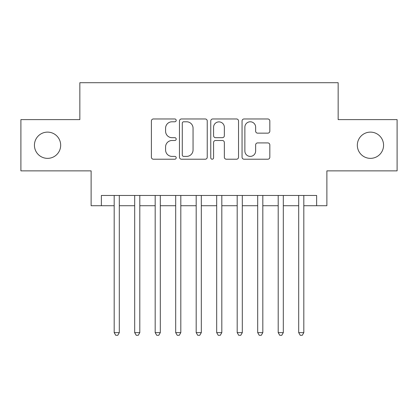 <?xml version="1.0" encoding="UTF-8"?>
<svg xmlns="http://www.w3.org/2000/svg" width="418" height="418" viewBox="0 0 418 418"><rect width="100%" height="100%" fill="white"/><g stroke="black" fill="none" stroke-linecap="round" stroke-linejoin="round"><path stroke-width="0.63" d="M176.197 120.374A1.411 1.411 0 0 0 174.792 118.968L153.411 118.968A2.012 2.012 0 0 0 151.394 120.98L151.394 157.199A2.012 2.012 0 0 0 153.411 159.216L174.792 159.216A1.411 1.411 0 0 0 176.197 157.805A1.411 1.411 0 0 0 174.792 156.395L172.023 156.395A6.437 6.437 0 0 1 165.585 149.957L165.585 146.937A6.437 6.437 0 0 1 172.023 140.5L174.792 140.5A1.411 1.411 0 0 0 176.197 139.089A1.411 1.411 0 0 0 174.792 137.684L172.023 137.684A6.437 6.437 0 0 1 165.585 131.242L165.585 128.221A6.437 6.437 0 0 1 172.023 121.784L174.792 121.784A1.411 1.411 0 0 0 176.197 120.374M357.327 145.239A13.12 13.12 0 0 0 370.447 158.359A13.12 13.12 0 0 0 383.567 145.239A13.12 13.12 0 0 0 370.447 132.119A13.12 13.12 0 0 0 357.327 145.239M34.433 145.239A13.12 13.12 0 0 0 47.553 158.359A13.12 13.12 0 0 0 60.673 145.239A13.12 13.12 0 0 0 47.553 132.119A13.12 13.12 0 0 0 34.433 145.239M267.813 133.154A2.012 2.012 0 0 0 269.824 131.142L269.824 120.98A2.012 2.012 0 0 0 267.813 118.968L244.065 118.968A2.012 2.012 0 0 0 242.053 120.98L242.053 157.199A2.012 2.012 0 0 0 244.065 159.216L267.813 159.216A2.012 2.012 0 0 0 269.824 157.199L269.824 144.926A2.012 2.012 0 0 0 267.813 142.914L257.65 142.914A2.012 2.012 0 0 0 255.638 144.926L255.638 151.013A5.382 5.382 0 0 1 250.251 156.395A5.382 5.382 0 0 1 244.87 151.013L244.87 127.166A5.382 5.382 0 0 1 250.251 121.784A5.382 5.382 0 0 1 255.638 127.166L255.638 131.142A2.012 2.012 0 0 0 257.65 133.154L267.813 133.154M101.37 205.719L101.37 195.467L316.63 195.467L316.63 205.719L326.881 205.719L326.881 170.868L397.1 170.868L397.1 119.616L338.157 119.616L338.157 82.712L79.843 82.712L79.843 119.616L20.9 119.616L20.9 170.868L91.119 170.868L91.119 205.719L114.182 205.719M207.239 120.98A2.012 2.012 0 0 0 205.228 118.968L181.48 118.968A2.012 2.012 0 0 0 179.468 120.98L179.468 157.199A2.012 2.012 0 0 0 181.48 159.216L205.228 159.216A2.012 2.012 0 0 0 207.239 157.199L207.239 120.98M212.772 118.968L236.52 118.968A2.012 2.012 0 0 1 238.532 120.98L238.532 157.199A2.012 2.012 0 0 1 236.52 159.216L226.357 159.216A2.012 2.012 0 0 1 224.346 157.199L224.346 142.512A2.012 2.012 0 0 0 222.334 140.5L215.589 140.5A2.012 2.012 0 0 0 213.577 142.512L213.577 157.805A1.411 1.411 0 0 1 212.172 159.216A1.411 1.411 0 0 1 210.761 157.805L210.761 120.98A2.012 2.012 0 0 1 212.772 118.968M119.308 205.719L134.685 205.719M139.805 205.719L155.182 205.719M160.308 205.719L175.685 205.719M180.811 205.719L196.188 205.719M201.314 205.719L216.686 205.719M221.812 205.719L237.189 205.719M242.315 205.719L257.692 205.719M262.817 205.719L278.195 205.719M283.315 205.719L298.692 205.719M303.818 205.719L316.63 205.719M183.695 121.784A1.411 1.411 0 0 0 182.285 123.195L182.285 154.989A1.411 1.411 0 0 0 183.695 156.395L186.611 156.395A6.437 6.437 0 0 0 193.053 149.957L193.053 128.221A6.437 6.437 0 0 0 186.611 121.784L183.695 121.784M224.346 127.265A5.382 5.382 0 0 0 218.959 121.884A5.382 5.382 0 0 0 213.577 127.265L213.577 135.667A2.012 2.012 0 0 0 215.589 137.684L222.334 137.684A2.012 2.012 0 0 0 224.346 135.667L224.346 127.265M119.308 195.467L119.308 332.623L114.182 332.623L114.182 195.467M119.308 332.623L117.771 335.288L115.718 335.288L114.182 332.623M139.805 195.467L139.805 332.623L134.685 332.623L134.685 195.467M139.805 332.623L138.269 335.288L136.221 335.288L134.685 332.623M160.308 195.467L160.308 332.623L155.182 332.623L155.182 195.467M160.308 332.623L158.772 335.288L156.724 335.288L155.182 332.623M180.811 195.467L180.811 332.623L175.685 332.623L175.685 195.467M180.811 332.623L179.275 335.288L177.222 335.288L175.685 332.623M201.314 195.467L201.314 332.623L196.188 332.623L196.188 195.467M201.314 332.623L199.773 335.288L197.724 335.288L196.188 332.623M221.812 195.467L221.812 332.623L216.686 332.623L216.686 195.467M221.812 332.623L220.276 335.288L218.227 335.288L216.686 332.623M242.315 195.467L242.315 332.623L237.189 332.623L237.189 195.467M242.315 332.623L240.778 335.288L238.725 335.288L237.189 332.623M262.817 195.467L262.817 332.623L257.692 332.623L257.692 195.467M262.817 332.623L261.276 335.288L259.228 335.288L257.692 332.623M283.315 195.467L283.315 332.623L278.195 332.623L278.195 195.467M283.315 332.623L281.779 335.288L279.731 335.288L278.195 332.623M303.818 195.467L303.818 332.623L298.692 332.623L298.692 195.467M303.818 332.623L302.282 335.288L300.228 335.288L298.692 332.623"/></g></svg>
